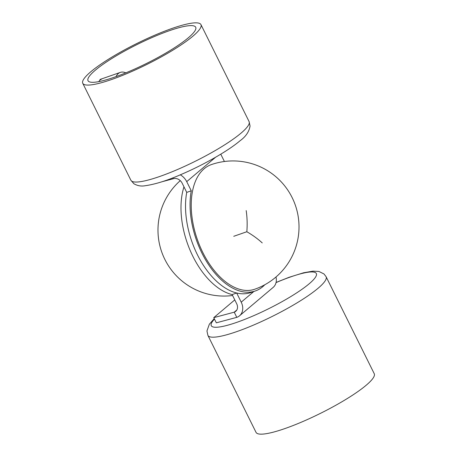 <?xml version="1.0" encoding="UTF-8"?>
<svg xmlns="http://www.w3.org/2000/svg" width="457" height="457" viewBox="0 0 457 457"><rect width="100%" height="100%" fill="white"/><g stroke="black" fill="none" stroke-linecap="round" stroke-linejoin="round"><path stroke-width="0.69" d="M215.613 157.231L186.713 181.64L191.266 190.803A67.813 38.896 70.8 0 0 207.678 263.306A67.813 38.896 70.8 0 0 255.354 290.955A67.813 38.896 70.8 0 0 262.718 286.716A67.813 38.896 70.8 0 0 264.803 284.751M172.86 177.847L173.3 178.733A7.329 5.867 49.8 0 1 182.177 183.217L186.724 192.386A67.813 38.896 70.8 0 0 203.142 264.889A67.813 38.896 70.8 0 0 250.813 292.537L255.354 290.955M224.41 161.504L220.771 154.175M186.713 181.64A13.196 10.557 -130.2 0 0 180.309 174.814M191.266 190.803L186.724 192.386A67.813 38.896 70.8 0 0 236.669 292.994L232.133 294.576L236.686 303.745A7.329 5.867 49.8 0 1 235.743 311.32A7.329 5.867 49.8 0 1 234.224 312.182L213.767 317.644L234.778 299.901M161.944 181.76L173.3 178.733M183.971 186.839A67.813 38.896 70.8 0 0 190.912 252.155A67.813 38.896 70.8 0 0 232.133 294.576M236.669 292.994L241.222 302.163L253.881 291.469M275.994 277.005A13.196 10.557 49.8 0 1 273.132 287.419L239.531 315.798A13.196 10.557 -130.2 0 0 241.222 302.163M239.531 315.798A13.196 10.557 -130.2 0 1 236.789 317.352L234.224 312.182L236.852 309.966M236.789 317.352L216.332 322.819L213.767 317.644M98.701 81.649L100.174 79.866L102.265 78.684M188.364 37.76A60.118 10.574 -26.4 0 0 195.705 27.237A60.118 10.574 -26.4 0 0 153.86 36.766A60.118 10.574 -26.4 0 0 95.359 70.172A60.118 10.574 -26.4 0 0 88.012 80.695A60.118 10.574 -26.4 0 0 129.857 71.161A60.118 10.574 -26.4 0 0 188.364 37.76M90.823 71.749A65.979 11.608 -26.4 0 0 82.763 83.3A65.979 11.608 -26.4 0 0 128.685 72.84A65.979 11.608 -26.4 0 0 192.9 36.177A65.979 11.608 -26.4 0 0 200.96 24.627A65.979 11.608 -26.4 0 0 155.032 35.092A65.979 11.608 -26.4 0 0 90.823 71.749M326.109 276.736L374.237 373.7A65.979 11.608 153.6 0 1 366.177 385.251A65.979 11.608 153.6 0 1 301.968 421.908A65.979 11.608 153.6 0 1 256.04 432.373L207.906 335.409A65.979 11.608 153.6 0 0 253.835 324.944A65.979 11.608 153.6 0 0 318.043 288.287A65.979 11.608 153.6 0 0 326.109 276.736L324.013 273.977L318.963 271.469L312.959 271.15L303.619 272.766L289.07 277.302L276.074 282.449M204.159 168.742A65.979 37.845 70.8 0 0 202.794 252.464A65.979 37.845 70.8 0 0 254.749 289.224A65.979 65.979 0 0 0 290.349 194.231A65.979 65.979 0 0 0 211.323 164.611A65.979 37.845 70.8 0 0 204.159 168.742M262.238 242.918C257.777 238.828 252.647 235.104 246.831 231.739C247.414 224.558 247.197 217.515 246.192 210.597M233.75 236.298L246.831 231.739M116.078 76.61A18.326 10.511 -109.2 0 1 118.317 73.543A18.326 10.511 -109.2 0 1 120.311 72.395A18.326 10.511 -109.2 0 1 125.812 72.857M249.094 121.591L250.053 126.041C249.105 131.725 245.786 136.62 240.091 140.722C228.032 151.016 203.182 165.12 180.715 174.643C167.028 180.629 155.089 184.342 144.898 185.776C141.07 186.445 137.391 185.759 133.861 183.725L130.891 180.264A65.979 11.608 -26.4 0 0 176.819 169.804A65.979 11.608 -26.4 0 0 241.033 133.141A65.979 11.608 -26.4 0 0 249.094 121.591L200.96 24.627M214.482 319.089A58.65 10.317 -26.4 0 0 240.936 320.86A58.65 10.317 -26.4 0 0 309.166 283.797A58.65 10.317 -26.4 0 0 276.034 282.603M82.763 83.3L130.891 180.264M214.259 318.638L209.352 324.207L206.947 330.959L207.906 335.409M180.264 180.646A65.979 65.979 0 0 0 232.59 295.496M120.311 72.395L99.98 79.478"/></g></svg>
